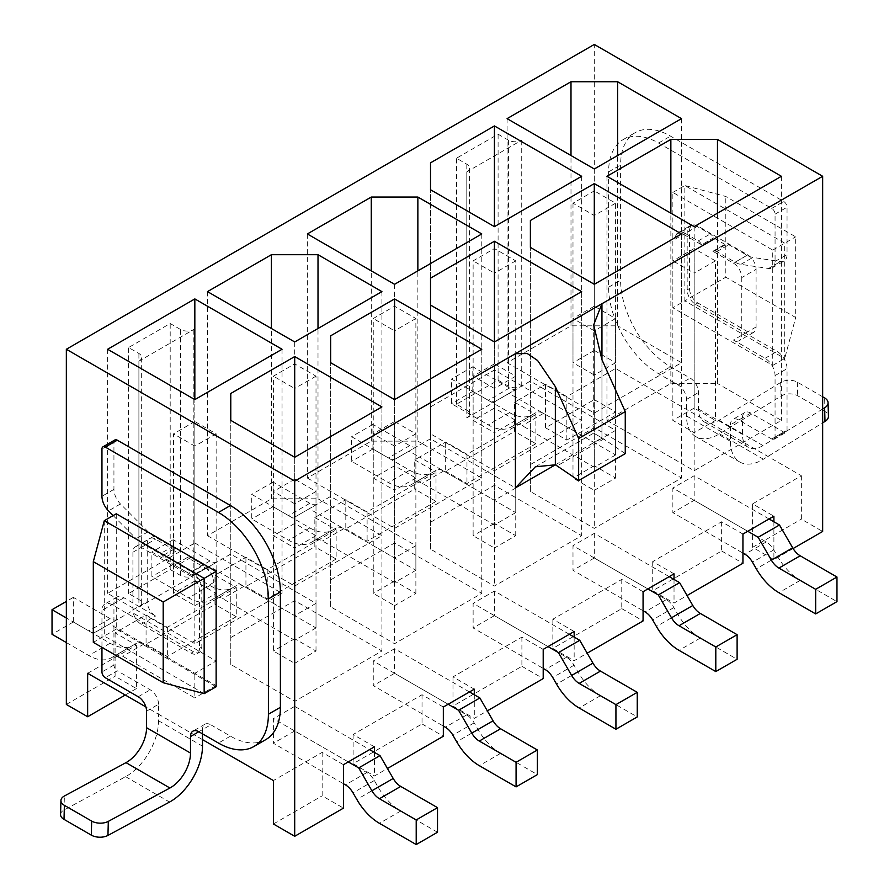 <?xml version="1.0" encoding="UTF-8"?>
<svg xmlns="http://www.w3.org/2000/svg" width="889" height="889" viewBox="0 0 889 889"><rect width="100%" height="100%" fill="white"/><g stroke="black" fill="none" stroke-linecap="round" stroke-linejoin="round"><path stroke-width="0.67" stroke-dasharray="4.45 3.33" d="M194.835 643.703L194.835 399.617L194.835 543.001L107.613 593.352L194.835 643.703L282.046 593.352L194.835 543.001M107.613 349.266L107.613 593.352M282.046 349.266L282.046 593.352M216.138 593.352L216.138 433.832L194.835 421.53L194.835 581.05L216.138 593.352L194.835 605.653L194.835 446.134L173.533 433.832L173.533 593.352L194.835 605.653M194.835 581.05L173.533 593.352M230.784 664.461L230.784 420.375L230.784 664.461L294.704 701.365L381.914 651.015L294.704 600.653L230.784 637.557M316.006 651.015L316.006 491.495L294.704 479.193L294.704 638.713L316.006 651.015L294.704 663.316L294.704 503.785L273.39 491.495L273.39 651.015L294.704 663.316M294.704 638.713L273.39 651.015M216.138 661.005L216.138 685.608L144.062 643.992A15.069 8.701 60 0 0 136.528 643.247L132.694 645.458A45.195 26.092 -120 0 1 110.103 643.225L73.331 621.989L73.331 597.386L110.103 618.622A15.069 8.701 60 0 0 117.637 619.366L130.827 611.754L216.138 661.005L194.835 673.306L109.525 624.056L96.323 631.668A15.069 8.701 60 0 1 88.8 630.923L66.342 617.955M437.51 832.248L400.739 811.024A45.195 26.092 -120 0 1 378.136 787.165L374.313 780.531A15.069 8.701 60 0 0 366.779 772.574L294.704 730.969L294.704 706.366L369.602 749.605M615.61 430.376L594.297 442.678L519.398 399.428L540.701 387.137L530.288 381.125L517.098 388.737A15.069 8.701 60 0 1 509.564 387.993L472.792 366.757L472.792 391.36L509.564 412.596A45.195 26.092 -120 0 0 532.167 414.83L536 412.618A15.069 8.701 60 0 1 543.535 413.363L615.61 454.979L615.61 430.376L540.701 387.137L545.535 384.348L566.838 396.65L615.61 368.491L801.356 475.737L752.594 503.885L773.897 516.187M514.575 402.217L535.878 414.518L535.878 443.733L514.575 431.432L514.575 402.217L519.398 399.428L508.986 393.416L495.795 401.039A15.069 8.701 60 0 1 488.261 400.294L451.49 379.058L451.49 403.662L488.261 424.898A45.195 26.092 -120 0 0 510.864 427.131L514.687 424.92A15.069 8.701 60 0 1 522.221 425.664L594.297 467.281L594.297 442.678M515.742 488.039L494.428 500.329L419.53 457.09L440.833 444.789L430.42 438.777L417.23 446.389A15.069 8.701 60 0 1 409.707 445.645L372.924 424.42L372.924 449.023L409.707 470.248A45.195 26.092 -120 0 0 432.298 472.492L436.132 470.281A15.069 8.701 60 0 1 443.667 471.026L515.742 512.631L515.742 488.039L440.833 444.789L445.667 442L466.969 454.301L535.878 414.518M414.707 459.88L436.01 472.181L436.01 501.396L414.707 489.094L414.707 459.88L419.53 457.09L409.118 451.079L395.927 458.691A15.069 8.701 60 0 1 388.393 457.946L351.622 436.721L351.622 461.324L388.393 482.549A45.195 26.092 -120 0 0 410.996 484.783L414.83 482.571A15.069 8.701 60 0 1 422.353 483.327L494.428 524.932L494.428 500.329M415.874 545.69L394.572 557.992L319.662 514.753L340.976 502.452L330.564 496.44L317.362 504.052A15.069 8.701 60 0 1 309.839 503.307L273.067 482.071L273.067 506.674L309.839 527.91A45.195 26.092 -120 0 0 332.43 530.144L336.264 527.933A15.069 8.701 60 0 1 343.799 528.677L415.874 570.294L415.874 545.69L340.976 502.452L345.799 499.662L367.101 511.964L436.01 472.181M314.839 517.531L336.142 529.833L336.142 559.048L314.839 546.746L314.839 517.531L319.662 514.753L309.25 508.741L296.059 516.353A15.069 8.701 60 0 1 288.525 515.609L251.754 494.373L251.754 518.976L288.525 540.212A45.195 26.092 -120 0 0 311.128 542.446L314.962 540.234A15.069 8.701 60 0 1 322.496 540.979L394.572 582.595L394.572 557.992M316.006 603.353L294.704 615.644L219.805 572.405L241.108 560.103L230.696 554.091L217.505 561.715A15.069 8.701 60 0 1 209.971 560.959L173.199 539.734L173.199 564.337L209.971 585.562A45.195 26.092 -120 0 0 232.562 587.807L236.396 585.595A15.069 8.701 60 0 1 243.93 586.34L316.006 627.945L316.006 603.353L241.108 560.103L245.931 557.314L267.233 569.616L336.142 529.833M214.971 575.194L236.274 587.496L236.274 616.71L214.971 604.409L214.971 575.194L219.805 572.405L209.382 566.393L196.191 574.005A15.069 8.701 60 0 1 188.668 573.261L151.886 552.036L151.886 576.639L188.668 597.864A45.195 26.092 -120 0 0 211.26 600.108L215.094 597.886A15.069 8.701 60 0 1 222.628 598.641L294.704 640.247L294.704 615.644M87.644 673.306L136.406 645.147L115.103 632.846L146.063 614.977L167.365 627.278L236.274 587.496M60.563 814.557A11.768 6.579 -178.5 0 1 64.008 810.057L125.605 776.675A45.195 26.092 120 0 0 158.553 720.779L158.553 714.245L145.874 706.922M146.563 711.167L158.553 704.255L158.553 714.245L202.492 739.615M343.465 764.696L322.162 752.394L273.39 780.553M348.299 761.906L273.39 718.668L273.39 743.26L343.465 783.72M294.704 706.366L273.39 718.668M443.333 707.033L422.031 694.731L353.122 734.514L374.425 746.816M448.167 704.255L373.258 661.005L373.258 685.608L443.333 726.069M469.47 691.953L394.572 648.703L373.258 661.005M543.201 649.381L521.899 637.08L452.99 676.862L474.293 689.164M548.024 646.592L473.126 603.353L473.126 627.945L543.201 668.406M569.338 634.29L494.428 591.052L473.126 603.353M643.069 591.718L621.767 579.417L552.858 619.2L574.161 631.501M647.892 588.929L572.994 545.69L572.994 570.294L643.069 610.743M669.195 576.639L594.297 533.389L572.994 545.69M742.937 534.067L721.635 521.765L652.726 561.548L674.029 573.85M747.76 531.278L672.862 488.039L672.862 512.631L742.937 553.091M769.063 518.976L694.165 475.737L672.862 488.039M822.658 409.029L763.018 445.578A28.248 16.313 -60 0 1 748.282 447.345A28.248 16.313 -60 0 1 742.437 434.41L742.437 417.886L730.447 424.798L730.447 441.333A45.195 26.092 120 0 0 739.815 462.024A45.195 26.092 120 0 0 763.395 459.202L822.658 422.875M756.083 269.311L756.083 326.974A11.768 6.79 60 0 1 753.65 332.364A11.768 6.79 60 0 1 747.76 331.775L697.832 302.949A11.768 6.79 60 0 1 689.508 288.536L689.508 230.873A11.768 6.79 60 0 1 691.942 225.495A11.768 6.79 60 0 1 697.832 226.073L747.76 254.899A11.768 6.79 60 0 1 756.083 269.311L741.77 277.579A11.768 6.79 -120 0 0 733.447 263.166L712.889 251.298L714.523 251.065A6.123 3.534 60 0 1 716.801 251.631L735.114 262.211A23.536 13.591 60 0 0 740.893 264.344L768.541 268.489A14.124 8.157 60 0 0 772.13 267.9A14.124 8.157 60 0 0 775.064 261.433L775.064 214.16A4.712 2.723 60 0 0 771.73 208.393L658.549 143.04A70.62 40.772 60 0 0 623.245 139.551A70.62 40.772 60 0 0 608.609 171.877L608.609 287.191A70.62 40.772 60 0 0 658.549 373.68L678.185 385.015A11.768 6.79 60 0 1 686.508 399.428L686.508 415.963A45.195 26.092 120 0 0 695.876 436.655A45.195 26.092 120 0 0 719.445 433.832L781.053 396.072A11.768 7.001 178.5 0 1 797.7 395.783L824.992 411.54A11.768 7.001 178.5 0 1 828.437 416.319M202.492 733.847L202.492 729.613L198.825 731.736L210.815 724.813A11.768 6.79 -120 0 0 204.926 724.235A11.768 6.79 -120 0 0 202.492 729.613M822.658 396.794L797.333 382.159A11.768 7.001 -1.5 0 0 780.686 382.459L719.079 420.208A28.248 16.313 -60 0 1 704.344 421.975A28.248 16.313 -60 0 1 698.498 409.04L698.498 392.516A11.768 6.79 -120 0 0 690.175 378.103L670.528 366.757A70.62 40.772 60 0 1 620.6 280.268L620.6 164.954A70.62 40.772 60 0 1 635.224 132.628A70.62 40.772 60 0 1 670.528 136.128L783.709 201.47A4.712 2.723 60 0 1 787.043 207.237L787.043 254.521A14.124 8.157 60 0 1 784.12 260.988A14.124 8.157 60 0 1 780.52 261.566L752.872 257.432A23.536 13.591 60 0 1 747.093 255.287L728.791 244.719A6.123 3.534 -120 0 0 726.502 244.153L724.868 244.375L713.634 237.885A6.123 3.534 -120 0 0 710.222 233.996L697.165 226.462A14.124 8.157 -120 0 0 690.097 225.762A14.124 8.157 -120 0 0 687.175 232.229L687.175 289.881A11.768 6.79 -120 0 0 695.498 304.294L777.053 351.388A14.124 8.157 60 0 1 787.043 368.679L787.043 430.187A4.712 2.723 60 0 1 786.065 432.343A4.712 2.723 60 0 1 783.709 432.11L750.761 413.074A11.768 6.79 -120 0 0 744.871 412.496A11.768 6.79 -120 0 0 742.437 417.886M747.76 331.775L733.447 340.043L765.073 358.3A14.124 8.157 60 0 1 775.064 375.603L775.064 437.099A4.712 2.723 60 0 1 774.086 439.255A4.712 2.723 60 0 1 771.73 439.022L738.77 419.997A11.768 6.79 60 0 0 732.892 419.419A11.768 6.79 60 0 0 730.447 424.798M697.832 226.073L683.519 234.34A11.768 6.79 -120 0 0 677.629 233.751A11.768 6.79 -120 0 0 675.196 239.141A14.124 8.157 60 0 1 678.118 232.674A14.124 8.157 60 0 1 685.175 233.374L697.165 226.462M683.519 234.34L701.643 244.808L713.634 237.885M685.175 233.374L698.232 240.919A6.123 3.534 60 0 1 701.643 244.808M741.77 277.579L741.77 335.242A11.768 6.79 -120 0 1 739.337 340.631A11.768 6.79 -120 0 1 733.447 340.043M801.356 475.737L801.356 519.165L822.658 531.466M594.297 399.628L615.61 411.929L566.838 440.077L545.535 427.787L594.297 399.628L594.297 44.45M615.61 368.491L615.61 411.929M675.196 239.141L689.508 230.873M712.889 251.298L724.868 244.375M672.862 307.761L672.862 192.435L772.73 250.098L772.73 365.412L672.862 307.761L684.841 300.838L684.841 185.523L725.802 196.491L795.688 236.841L795.688 317.54L725.802 277.19L725.802 196.491M672.862 192.435L684.841 185.523L784.709 243.175L784.709 358.5L684.841 300.838L725.802 277.19M772.73 365.412L784.709 358.5L795.688 317.54M772.73 250.098L795.688 236.841M322.162 752.394L322.162 795.833L343.465 808.134M273.39 823.981L322.162 795.833M422.031 694.731L422.031 723.946L353.122 763.729L374.425 776.03L387.46 768.507M353.122 734.514L353.122 763.729M521.899 637.08L521.899 666.294L452.99 706.077L474.293 718.379L487.328 710.856M452.99 676.862L452.99 706.077M621.767 579.417L621.767 608.632L552.858 648.414L574.161 660.716L587.184 653.193M552.858 619.2L552.858 648.414M721.635 521.765L721.635 550.98L652.726 590.763L674.029 603.064L687.053 595.541M652.726 561.548L652.726 590.763M793.088 548.546L773.897 559.626L752.594 547.324L752.594 503.885M752.594 547.324L801.356 519.165M115.103 632.846L115.103 676.285L136.406 688.586L136.406 645.147M545.535 427.787L545.535 384.348M66.342 704.444L115.103 676.285M146.063 614.977L146.063 644.192L214.971 604.409M245.931 557.314L245.931 586.529L314.839 546.746M345.799 499.662L345.799 528.877L414.707 489.094M445.667 442L445.667 471.214L514.575 431.432M138.906 607.187A9.412 5.434 180 0 0 141.662 603.353A9.412 5.434 180 0 0 138.906 599.508L128.583 593.552L170.199 569.527L180.523 575.483A9.412 5.434 180 0 0 193.835 575.483L138.906 607.187L138.906 361.178L193.835 329.475A9.412 5.434 180 0 1 180.523 329.475L170.199 323.518L128.583 347.532L138.906 353.5A9.412 5.434 180 0 1 141.662 357.345A9.412 5.434 180 0 1 138.906 361.178M466.803 417.886A9.412 5.434 180 0 0 469.559 414.041A9.412 5.434 180 0 0 466.803 410.196L456.479 404.239L498.096 380.214L508.419 386.17A9.412 5.434 180 0 0 521.732 386.17L466.803 417.886L466.803 171.877L521.732 140.162A9.412 5.434 180 0 1 508.419 140.162L498.096 134.206L456.479 158.231L466.803 164.187A9.412 5.434 180 0 1 469.559 168.032A9.412 5.434 180 0 1 466.803 171.877M456.479 404.239L456.479 158.231M498.096 380.214L498.096 134.206M128.583 593.552L128.583 347.532M170.199 569.527L170.199 323.518M530.288 381.125L508.986 393.416M694.165 432.676L694.165 273.156L672.862 260.855L672.862 420.386L694.165 432.676L715.467 420.386L715.467 260.855L694.165 248.564L694.165 408.084L715.467 420.386M572.994 203.203L572.994 362.723L594.297 375.025L594.297 215.505L572.994 203.203L594.297 190.902L594.297 350.422L615.61 362.723L615.61 203.203L594.297 190.902M510.864 427.131L532.167 414.83M694.165 475.737L694.165 500.329L672.862 512.631M694.165 500.329L766.24 541.946A15.069 8.701 60 0 1 773.774 549.902L777.608 556.536A45.195 26.092 -120 0 0 800.2 580.384L836.971 601.62M773.897 521.765L773.897 559.626M674.029 579.417L674.029 603.064M574.161 637.08L574.161 660.716M474.293 694.731L474.293 718.379M374.425 752.394L374.425 776.03M555.347 464.814L601.953 437.91L601.953 359.723L601.953 437.91C590.829 431.476 590.829 431.476 601.953 437.91C590.829 431.476 590.829 431.476 601.953 437.91A28.248 16.313 60 0 1 603.698 438.999L625.256 453.623M136.406 688.586L125.26 695.02M191.168 576.25L141.24 547.413A11.768 6.79 -120 0 0 135.35 546.835A11.768 6.79 -120 0 0 132.917 552.225L132.917 609.876A11.768 6.79 -120 0 0 141.24 624.3L191.168 653.126A11.768 6.79 -120 0 0 197.058 653.704A11.768 6.79 -120 0 0 199.492 648.314L199.492 590.663A11.768 6.79 -120 0 0 191.168 576.25L205.481 567.982L187.357 557.514A6.123 3.534 -120 0 1 187.701 557.259A6.123 3.534 -120 0 1 190.768 557.559L203.825 565.104L191.835 572.016A14.124 8.157 60 0 1 201.825 589.318L201.825 646.97A11.768 6.79 60 0 1 199.392 652.359A11.768 6.79 60 0 1 193.502 651.781L111.947 604.698A14.124 8.157 -120 0 0 104.88 603.998A14.124 8.157 -120 0 0 101.957 610.454L101.957 647.348M205.481 567.982A11.768 6.79 60 0 1 213.805 582.395A14.124 8.157 -120 0 0 203.825 565.104M158.553 704.255A11.768 6.79 -120 0 0 150.23 689.831L117.27 670.806L105.291 677.729M210.815 724.813L230.451 736.148A70.62 40.772 -120 0 0 265.755 739.648M114.914 439.944A4.712 2.723 -120 0 0 113.936 442.1L113.936 489.372A14.124 8.157 -120 0 0 120.46 503.952L148.107 531.733A23.536 13.591 -120 0 0 153.886 536.267L172.199 546.846L160.209 553.758A6.123 3.534 60 0 1 162.498 555.825L164.132 557.948L175.366 564.437A6.123 3.534 60 0 1 175.722 564.182A6.123 3.534 60 0 1 178.778 564.482L191.835 572.016M132.917 552.225L147.23 543.957A11.768 6.79 60 0 1 149.663 538.567A11.768 6.79 60 0 1 155.553 539.156L176.111 551.024L174.477 548.913A6.123 3.534 -120 0 0 172.199 546.846M147.23 543.957L147.23 601.62A11.768 6.79 60 0 0 155.553 616.033L123.927 597.775A14.124 8.157 -120 0 0 116.87 597.075A14.124 8.157 -120 0 0 113.936 603.542L113.936 665.039A4.712 2.723 -120 0 0 117.27 670.806M187.357 557.514L175.366 564.437M176.111 551.024L164.132 557.948M113.159 515.576L136.128 538.656A23.536 13.591 -120 0 0 141.907 543.19L160.209 553.758M141.24 624.3L155.553 616.033M116.27 513.786L116.27 629.101L216.138 686.764M104.291 520.698L104.291 636.024L93.312 642.358M116.27 629.101L104.291 636.024L204.159 693.676M213.805 582.395L199.492 590.663M236.274 616.71L167.365 656.493L146.063 644.192M167.365 627.278L167.365 656.493M336.142 559.048L267.233 598.83L245.931 586.529M267.233 569.616L267.233 598.83M436.01 501.396L367.101 541.179L345.799 528.877M367.101 511.964L367.101 541.179M535.878 443.733L466.969 483.516L445.667 471.214M466.969 454.301L466.969 483.516M566.838 396.65L566.838 440.077M422.031 723.946L443.333 736.248M521.899 666.294L543.201 678.596M621.767 608.632L643.069 620.933M721.635 550.98L742.937 563.282M594.297 533.389L594.297 557.992L666.372 599.608A15.069 8.701 60 0 1 673.906 607.554L677.74 614.188A45.195 26.092 -120 0 0 700.332 638.046L737.114 659.282M615.61 478.038L615.61 318.518L594.297 306.216L594.297 465.736L615.61 478.038L594.297 490.339L594.297 330.819L572.994 318.518L572.994 478.038L594.297 490.339M494.428 248.564L494.428 408.084L515.742 420.386L515.742 260.855L494.428 248.564L473.126 260.855L473.126 420.386L494.428 432.676L494.428 273.156L473.126 260.855M594.297 557.992L572.994 570.294M410.996 484.783L432.298 472.492M615.61 318.518L594.297 330.819M530.389 491.495L530.389 247.409L530.389 491.495L594.297 528.388L681.519 478.038L594.297 427.687L530.389 464.58M594.297 465.736L572.994 478.038M430.52 433.832L430.52 189.746L430.52 433.832L494.428 470.737L581.65 420.386L494.428 370.024L430.52 406.929M494.428 408.084L473.126 420.386M515.742 420.386L494.428 432.676M515.742 260.855L494.428 273.156M594.297 306.216L572.994 318.518M594.297 427.687L594.297 528.388M681.519 233.951L681.519 478.038M494.428 370.024L494.428 470.737M581.65 176.289L581.65 420.386M515.742 512.631L494.428 524.932M436.132 470.281L414.83 482.571L436.132 470.281M372.924 449.023L351.622 461.324M372.924 424.42L351.622 436.721M417.23 446.389L395.927 458.691L417.23 446.389M430.42 438.777L409.118 451.079M494.428 591.052L494.428 615.655L566.504 657.26A15.069 8.701 60 0 1 574.038 665.216L577.872 671.851A45.195 26.092 -120 0 0 600.475 695.709L637.246 716.934M515.742 535.7L515.742 376.169L494.428 363.879L494.428 523.399L515.742 535.7L494.428 548.002L494.428 388.471L473.126 376.169L473.126 535.7L494.428 548.002M394.572 306.216L394.572 465.736L415.874 478.038L415.874 318.518L394.572 306.216L373.258 318.518L373.258 478.038L394.572 490.339L394.572 330.819L373.258 318.518M494.428 615.655L473.126 627.945M311.128 542.446L332.43 530.144M515.742 376.169L494.428 388.471M430.52 549.146L430.52 305.06L430.52 549.146L494.428 586.051L581.65 535.7L494.428 485.338L430.52 522.243M494.428 523.399L473.126 535.7M307.35 233.951L307.35 478.038L371.269 441.133L417.863 441.133L417.863 270.856M307.35 478.038L394.572 528.388L481.782 478.038L417.863 441.133M394.572 465.736L373.258 478.038M415.874 478.038L394.572 490.339M415.874 318.518L394.572 330.819M494.428 363.879L473.126 376.169M494.428 485.338L494.428 586.051M581.65 291.614L581.65 535.7M371.269 441.133L371.269 270.856M394.572 284.302L394.572 528.388M481.782 233.951L481.782 478.038M415.874 570.294L394.572 582.595M336.264 527.933L314.962 540.234L336.264 527.933M273.067 506.674L251.754 518.976M273.067 482.071L251.754 494.373M317.362 504.052L296.059 516.353L317.362 504.052M330.564 496.44L309.25 508.741M394.572 648.703L394.572 673.306L466.647 714.923A15.069 8.701 60 0 1 474.17 722.868L478.004 729.502A45.195 26.092 -120 0 0 500.607 753.361L537.378 774.597M415.874 593.352L415.874 433.832L394.572 421.53L394.572 581.05L415.874 593.352L394.572 605.653L394.572 446.134L373.258 433.832L373.258 593.352L394.572 605.653M294.704 363.879L294.704 523.399L316.006 535.7L316.006 376.169L294.704 363.879L273.39 376.169L273.39 535.7L294.704 548.002L294.704 388.471L273.39 376.169M394.572 673.306L373.258 685.608M211.26 600.108L232.562 587.807M415.874 433.832L394.572 446.134M330.652 606.809L330.652 362.723L330.652 606.809L394.572 643.703L481.782 593.352L394.572 543.001L330.652 579.895M394.572 581.05L373.258 593.352M207.481 291.614L207.481 535.7L271.401 498.796L318.006 498.796L318.006 328.508M207.481 535.7L294.704 586.051L381.914 535.7L318.006 498.796M294.704 523.399L273.39 535.7M316.006 535.7L294.704 548.002M316.006 376.169L294.704 388.471M394.572 421.53L373.258 433.832M394.572 543.001L394.572 643.703M481.782 349.266L481.782 593.352M271.401 498.796L271.401 328.508M294.704 341.965L294.704 586.051M381.914 291.614L381.914 535.7M316.006 627.945L294.704 640.247M236.396 585.595L215.094 597.886L236.396 585.595M173.199 564.337L151.886 576.639M173.199 539.734L151.886 552.036M217.505 561.715L196.191 574.005L217.505 561.715M230.696 554.091L209.382 566.393M66.342 642.558L88.8 655.526A45.195 26.092 -120 0 0 111.392 657.76L115.226 655.549A15.069 8.701 60 0 1 122.76 656.293L194.835 697.909L194.835 673.306M111.392 657.76L132.694 645.458M216.138 685.608L194.835 697.909M136.528 643.247L115.226 655.549L136.528 643.247M73.331 621.989L52.029 634.29M73.331 597.386L66.342 601.431M117.637 619.366L96.323 631.668L117.637 619.366M130.827 611.754L109.525 624.056M294.704 730.969L273.39 743.26M316.006 491.495L294.704 503.785M294.704 479.193L273.39 491.495M194.835 421.53L173.533 433.832M216.138 433.832L194.835 446.134M715.467 260.855L694.165 273.156M606.954 176.289L606.954 420.386L670.862 383.481L717.467 383.481L717.467 213.193M606.954 420.386L694.165 470.737L781.387 420.386L717.467 383.481M694.165 408.084L672.862 420.386M507.086 118.637L507.086 362.723L570.994 325.819L617.599 325.819L617.599 155.542M507.086 362.723L594.297 413.074L681.519 362.723L617.599 325.819M594.297 350.422L572.994 362.723M615.61 362.723L594.297 375.025M615.61 203.203L594.297 215.505M694.165 248.564L672.862 260.855M670.862 383.481L670.862 213.193M694.165 226.651L694.165 470.737M781.387 176.289L781.387 420.386M570.994 325.819L570.994 155.542M594.297 168.988L594.297 413.074M681.519 118.637L681.519 362.723M615.61 454.979L594.297 467.281M536 412.618L514.687 424.92L536 412.618M472.792 391.36L451.49 403.662M472.792 366.757L451.49 379.058M517.098 388.737L495.795 401.039L517.098 388.737M294.704 600.653L294.704 701.365M381.914 406.929L381.914 651.015M686.508 415.963L730.447 441.333M824.992 411.54L824.625 397.928M719.079 420.208L763.018 445.578M698.498 409.04L742.437 434.41M780.686 382.459L781.053 396.072M686.508 399.428L698.498 392.516M64.008 810.057L64.375 796.022M797.333 382.159L797.7 395.783M719.445 433.832L763.395 459.202M750.761 413.074L738.77 419.997M771.73 439.022L783.709 432.11M678.185 385.015L690.175 378.103M658.549 373.68L670.528 366.757M689.508 288.536L687.175 289.881M697.832 302.949L695.498 304.294M756.083 326.974L741.77 335.242M765.073 358.3L777.053 351.388M775.064 375.603L787.043 368.679M775.064 437.099L787.043 430.187M747.76 254.899L733.447 263.166M698.232 240.919L710.222 233.996M714.523 251.065L726.502 244.153M716.801 251.631L728.791 244.719M735.114 262.211L747.093 255.287M740.893 264.344L752.872 257.432M768.541 268.489L780.52 261.566M775.064 261.433L787.043 254.521M775.064 214.16L787.043 207.237M771.73 208.393L783.709 201.47M658.549 143.04L670.528 136.128M608.609 171.877L620.6 164.954M608.609 287.191L620.6 280.268M193.835 575.483L193.835 329.475M521.732 386.17L521.732 140.162M508.419 386.17L508.419 140.162M466.803 410.196L466.803 164.187M138.906 599.508L138.906 353.5M180.523 575.483L180.523 329.475M766.24 541.946L744.938 554.247M773.774 549.902L752.472 562.204M777.608 556.536L756.306 568.838M800.2 580.384L778.897 592.685M603.698 438.999L557.092 465.914M190.768 557.559L178.778 564.482M141.24 547.413L155.553 539.156M138.24 696.754L150.23 689.831M230.451 736.148L218.472 743.071M113.936 665.039L101.957 671.962M113.936 603.542L101.957 610.454M123.927 597.775L111.947 604.698M132.917 609.876L147.23 601.62M199.492 648.314L201.825 646.97M191.168 653.126L193.502 651.781M113.936 442.1L101.957 449.012M113.936 489.372L101.957 496.295M120.46 503.952L108.48 510.875M148.107 531.733L136.128 538.656M153.886 536.267L141.907 543.19M174.477 548.913L162.498 555.825M125.605 776.675L169.555 802.045M158.553 720.779L202.492 746.149M700.332 638.046L679.029 650.348M677.74 614.188L656.438 626.489M673.906 607.554L652.604 619.855M666.372 599.608L645.07 611.91M443.667 471.026L422.353 483.327M409.707 470.248L388.393 482.549M409.707 445.645L388.393 457.946M600.475 695.709L579.161 708M577.872 671.851L556.57 684.152M574.038 665.216L552.736 677.518M566.504 657.26L545.201 669.561M343.799 528.677L322.496 540.979M309.839 527.91L288.525 540.212M309.839 503.307L288.525 515.609M500.607 753.361L479.293 765.662M478.004 729.502L456.702 741.804M474.17 722.868L452.868 735.17M466.647 714.923L445.333 727.224M243.93 586.34L222.628 598.641M209.971 585.562L188.668 597.864M209.971 560.959L188.668 573.261M144.062 643.992L122.76 656.293M110.103 643.225L88.8 655.526M110.103 618.622L88.8 630.923M400.739 811.024L379.436 823.325M378.136 787.165L356.833 799.467M374.313 780.531L353 792.832M366.779 772.574L345.465 784.876M543.535 413.363L522.221 425.664M509.564 412.596L488.261 424.898M509.564 387.993L488.261 400.294M704.344 421.975L748.282 447.345M695.876 436.655L739.815 462.024M744.871 412.496L732.892 419.419M691.942 225.495L677.629 233.751M753.65 332.364L739.337 340.631M774.086 439.255L786.065 432.343M678.118 232.674L690.097 225.762M772.13 267.9L784.12 260.988M623.245 139.551L635.224 132.628M469.559 414.041L469.559 168.032M141.662 603.353L141.662 357.345M535.378 466.792L593.685 433.132L593.685 325.741M187.701 557.259L175.722 564.182M116.87 597.075L104.88 603.998M135.35 546.835L149.663 538.567M197.058 653.704L199.392 652.359M204.926 724.235L192.946 731.147"/><path stroke-width="1.33" d="M66.342 349.266L294.704 481.105L822.658 176.289L594.297 44.45L66.342 349.266L66.342 704.444L87.644 716.745L125.26 695.02M194.835 298.915L107.613 349.266L194.835 399.617L282.046 349.266L194.835 298.915L194.835 399.617M294.704 356.567L230.784 393.471L230.784 420.375L294.704 457.279L381.914 406.929L294.704 356.567L294.704 457.279M781.387 176.289L717.467 139.395L670.862 139.395L606.954 176.289L694.165 226.651L781.387 176.289M681.519 118.637L617.599 81.732L570.994 81.732L507.086 118.637L594.297 168.988L681.519 118.637M594.297 183.601L530.389 220.494L530.389 247.409L594.297 284.302L681.519 233.951L594.297 183.601L594.297 284.302M494.428 241.252L430.52 278.157L430.52 305.06L494.428 341.965L581.65 291.614L494.428 241.252L494.428 341.965M394.572 298.915L330.652 335.809L330.652 362.723L394.572 399.617L481.782 349.266L394.572 298.915L394.572 399.617M381.914 291.614L318.006 254.71L271.401 254.71L207.481 291.614L294.704 341.965L381.914 291.614M481.782 233.951L417.863 197.047L371.269 197.047L307.35 233.951L394.572 284.302L481.782 233.951M494.428 125.938L430.52 162.843L430.52 189.746L494.428 226.651L581.65 176.289L494.428 125.938L494.428 226.651M343.465 783.72L345.465 784.876A15.069 8.701 60 0 1 353 792.832L356.833 799.467A45.195 26.092 -120 0 0 379.436 823.325L416.208 844.55L437.51 832.248L437.51 807.645L400.739 786.421A15.069 8.701 60 0 1 393.205 778.464L371.902 790.766L358.712 767.918L348.299 761.906L343.465 764.696L343.465 808.134L294.704 836.282L273.39 823.981L273.39 780.553L202.492 739.615L202.492 733.847M374.425 752.394L374.425 746.816L369.602 749.605L380.014 755.617L393.205 778.464M145.874 706.922L87.644 673.306L87.644 716.745M387.46 768.507L443.333 736.248L443.333 707.033L474.293 689.164L474.293 694.731M487.328 710.856L543.201 678.596L543.201 649.381L574.161 631.501L574.161 637.08M587.184 653.193L643.069 620.933L643.069 591.718L674.029 573.85L674.029 579.417M687.053 595.541L742.937 563.282L742.937 534.067L747.76 531.278L758.173 537.289L771.363 560.137A15.069 8.701 60 0 0 778.897 568.093L815.669 589.318L815.669 613.921L778.897 592.685A45.195 26.092 -120 0 1 756.306 568.838L752.472 562.204A15.069 8.701 60 0 0 744.938 554.247L742.937 553.091M815.669 613.921L836.971 601.62L836.971 577.017L800.2 555.792A15.069 8.701 60 0 1 792.677 547.835L779.475 524.988L769.063 518.976L773.897 516.187L773.897 521.765M822.658 422.875L824.992 421.442L824.625 407.829L822.658 409.029M190.502 736.537A11.768 6.79 60 0 1 192.946 731.147A11.768 6.79 60 0 1 198.825 731.736L190.502 736.537L190.502 753.061A28.248 16.313 -60 0 1 169.921 788.01L108.314 821.38L107.947 835.427L169.555 802.045A45.195 26.092 120 0 0 202.492 746.149L202.492 739.615M824.625 407.829A11.768 7.001 -1.5 0 0 828.07 402.706L828.437 416.319A11.768 7.001 178.5 0 1 824.992 421.442M828.07 402.706A11.768 7.001 -1.5 0 0 824.625 397.928L822.658 396.794M101.957 647.348L101.957 671.962A4.712 2.723 -120 0 0 105.291 677.729L138.24 696.754A11.768 6.79 60 0 1 146.563 711.167L146.563 727.702A28.248 16.313 -60 0 1 125.982 762.64L64.375 796.022A11.768 6.579 1.5 0 0 60.93 800.511A11.768 6.579 1.5 0 0 64.375 805.334L91.667 821.092A11.768 6.579 1.5 0 0 108.314 821.38M793.088 548.546L822.658 531.466L822.658 176.289M836.971 577.017L815.669 589.318M779.475 524.988L758.173 537.289M769.063 518.976L747.76 531.278M369.602 749.605L348.299 761.906M294.704 481.105L294.704 836.282M601.953 359.723L593.674 324.885L601.953 303.716L601.953 359.723L625.256 411.596L578.65 438.51L555.347 386.626L555.347 464.814L535.378 466.792L515.409 487.883L515.409 353.689L527.31 353.555L537.601 360.512L555.347 386.626M515.409 487.883L555.347 464.814A28.248 16.313 60 0 1 557.092 465.914L578.65 480.538L578.65 438.51M578.65 480.538L625.256 453.623L625.256 411.596M198.825 731.736L218.472 743.071A70.62 40.772 -120 0 0 253.776 746.571L265.755 739.648A70.62 40.772 -120 0 0 280.391 707.322L280.391 592.007A70.62 40.772 -120 0 0 230.451 505.519L117.27 440.177A4.712 2.723 -120 0 0 114.914 439.944L102.935 446.856A4.712 2.723 -120 0 0 101.957 449.012L101.957 496.295A14.124 8.157 -120 0 0 108.48 510.875L113.159 515.576M253.776 746.571A70.62 40.772 -120 0 0 268.4 714.245L268.4 598.93A70.62 40.772 -120 0 0 218.472 512.442L105.291 447.089A4.712 2.723 -120 0 0 102.935 446.856M216.138 571.438L204.159 578.361L204.159 693.676L216.138 686.764L216.138 571.438L116.27 513.786L104.291 520.698L93.312 561.659L93.312 642.358L163.198 682.708L163.198 602.009L93.312 561.659M163.198 602.009L204.159 578.361L104.291 520.698M204.159 693.676L163.198 682.708M107.947 835.427A11.768 6.579 -178.5 0 1 91.3 835.138L64.008 819.369A11.768 6.579 -178.5 0 1 60.563 814.557L60.93 800.511M643.069 610.743L645.07 611.91A15.069 8.701 60 0 1 652.604 619.855L656.438 626.489A45.195 26.092 -120 0 0 679.029 650.348L715.801 671.573L715.801 646.981L679.029 625.745A15.069 8.701 60 0 1 671.495 617.799L658.304 594.941L679.618 582.651L669.195 576.639M658.304 594.941L647.892 588.929M715.801 671.573L737.114 659.282L737.114 634.679L700.332 613.443A15.069 8.701 60 0 1 692.809 605.498L671.495 617.799M679.618 582.651L692.809 605.498M737.114 634.679L715.801 646.981M530.389 247.409L530.389 220.494M430.52 189.746L430.52 162.843M543.201 668.406L545.201 669.561A15.069 8.701 60 0 1 552.736 677.518L556.57 684.152A45.195 26.092 -120 0 0 579.161 708L615.933 729.236L615.933 704.633L579.161 683.408A15.069 8.701 60 0 1 571.638 675.451L558.436 652.604L579.75 640.302L569.338 634.29M558.436 652.604L548.024 646.592M615.933 729.236L637.246 716.934L637.246 692.331L600.475 671.106A15.069 8.701 60 0 1 592.941 663.15L571.638 675.451M579.75 640.302L592.941 663.15M637.246 692.331L615.933 704.633M430.52 305.06L430.52 278.157M371.269 270.856L371.269 197.047M417.863 270.856L417.863 197.047M443.333 726.069L445.333 727.224A15.069 8.701 60 0 1 452.868 735.17L456.702 741.804A45.195 26.092 -120 0 0 479.293 765.662L516.076 786.887L516.076 762.295L479.293 741.059A15.069 8.701 60 0 1 471.77 733.114L458.58 710.267L479.882 697.965L469.47 691.953M458.58 710.267L448.167 704.255M516.076 786.887L537.378 774.597L537.378 749.994L500.607 728.758A15.069 8.701 60 0 1 493.073 720.812L471.77 733.114M479.882 697.965L493.073 720.812M537.378 749.994L516.076 762.295M330.652 362.723L330.652 335.809M271.401 328.508L271.401 254.71M318.006 328.508L318.006 254.71M380.014 755.617L358.712 767.918M66.342 617.955L52.029 609.687L52.029 634.29L66.342 642.558M416.208 844.55L416.208 819.947L379.436 798.722A15.069 8.701 60 0 1 371.902 790.766M66.342 601.431L52.029 609.687M437.51 807.645L416.208 819.947M670.862 213.193L670.862 139.395M717.467 213.193L717.467 139.395M570.994 155.542L570.994 81.732M617.599 155.542L617.599 81.732M230.784 420.375L230.784 393.471M800.2 555.792L778.897 568.093M792.677 547.835L771.363 560.137M146.563 727.702L190.502 753.061M280.391 707.322L268.4 714.245M280.391 592.007L268.4 598.93M230.451 505.519L218.472 512.442M117.27 440.177L105.291 447.089M125.982 762.64L169.921 788.01M64.008 819.369L64.375 805.334M91.667 821.092L91.3 835.138M700.332 613.443L679.029 625.745M600.475 671.106L579.161 683.408M500.607 728.758L479.293 741.059M400.739 786.421L379.436 798.722M593.685 325.741L593.685 324.885"/></g></svg>
